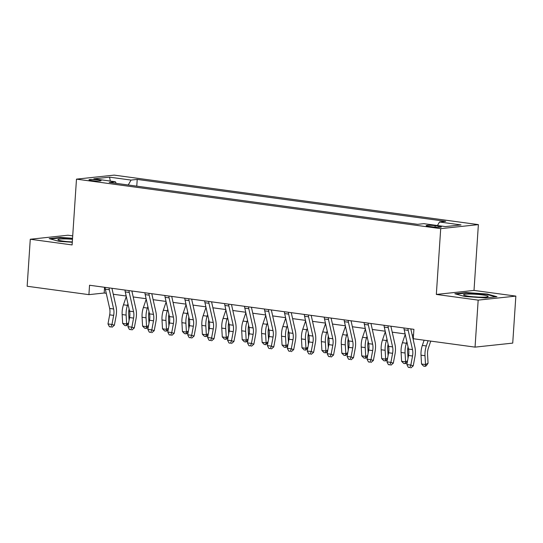 <?xml version="1.0" encoding="UTF-8"?>
<svg xmlns="http://www.w3.org/2000/svg" width="543" height="543" viewBox="0 0 543 543"><rect width="100%" height="100%" fill="white"/><g stroke="black" fill="none" stroke-linecap="round" stroke-linejoin="round"><path stroke-width="0.81" d="M91.781 180.595A6.068 0.665 3.8 0 0 97.93 181.023A6.068 0.665 3.8 0 0 101.093 180.649A6.068 0.665 3.8 0 0 98.297 179.903A6.068 0.665 3.8 0 0 92.154 179.475A6.068 0.665 3.8 0 0 88.984 179.848A6.068 0.665 3.8 0 0 91.781 180.595M72.714 235.879L67.95 235.228L30.272 239.246L27.15 286.249L88.916 294.645L104.188 293.016L106.258 293.295M478.376 224.619L114.159 175.117L76.482 179.136L440.706 228.637L478.376 224.619L474.012 290.417L436.334 294.435L478.173 300.123L515.85 296.105L474.012 290.417M515.85 296.105L512.728 343.108L475.05 347.126L478.173 300.123M475.05 347.126L413.284 338.73L413.909 329.329L89.541 285.245L88.916 294.645M438.663 226.187L435.16 225.712A5.878 0.645 3.8 0 0 429.201 225.297A5.878 0.645 3.8 0 0 426.14 225.657A5.878 0.645 3.8 0 0 428.848 226.383L432.35 226.859A5.878 0.645 3.8 0 0 438.31 227.273A5.878 0.645 3.8 0 0 441.371 226.913A5.878 0.645 3.8 0 0 438.663 226.187L438.595 227.273M437.461 225.528L439.491 221.999L445.647 221.34L137.216 179.421L136.768 186.154M439.491 221.999L461.007 224.924L445.321 226.594L423.805 223.668L417.642 224.327L109.218 182.407L115.374 181.749L93.858 178.83L109.537 177.154L131.06 180.079L137.216 179.421M30.272 239.246L72.11 244.934L76.482 179.136M436.334 294.435L440.706 228.637M113.277 294.252L126.18 296.003M133.205 296.96L146.108 298.711M153.126 299.668L166.029 301.419M173.054 302.376L185.957 304.128M192.975 305.085L205.878 306.836M212.904 307.793L225.807 309.544M232.825 310.494L245.728 312.252M252.746 313.202L265.656 314.96M272.674 315.911L285.577 317.669M292.596 318.619L305.505 320.377M312.524 321.327L325.427 323.085M332.445 324.035L345.355 325.793M352.373 326.743L365.276 328.501M372.294 329.452L385.197 331.21M392.222 332.16L405.126 333.918M412.144 334.868L413.528 335.058M104.568 287.288L104.188 293.016M131.06 180.079L128.229 184.993M116.182 183.358L115.374 181.749M109.537 177.154L110.338 181.07M487.241 294.034L466.186 292.548L454.837 293.756L464.543 296.451L485.598 297.937L496.947 296.729L487.241 294.034L487.207 294.544M72.558 238.262L60.524 237.413L49.175 238.621L58.882 241.316L72.294 242.266M466.152 293.044L466.186 292.548M60.49 237.909L60.524 237.413M407.969 328.522A6.631 3.509 97.7 0 0 408.193 330.361L412.504 349.604A9.475 5.016 -82.3 0 1 412.531 356.004L410.827 365.086L413.243 365.867L414.94 356.785A14.22 7.521 97.7 0 0 414.906 347.187L410.807 328.909M403.985 327.979A6.631 3.509 97.7 0 0 404.209 329.818L408.519 349.061A9.475 5.016 -82.3 0 1 408.546 355.468L406.843 364.543L410.827 365.086L409.904 367.57L408.309 367.353L409.904 367.57M410.868 367.882L413.243 365.867M406.843 364.543L408.309 367.353M430.748 341.099L428.434 347.907A9.475 5.016 97.7 0 0 427.551 354.409L428.06 363.247L426.235 365.833L425.217 366.355L423.621 366.138L421.524 364.014L421.015 355.176A14.22 7.521 -82.3 0 1 422.339 345.423L424.11 340.203M421.524 364.014L425.508 364.557L424.999 355.713A14.22 7.521 -82.3 0 1 426.323 345.966L428.094 340.739M425.217 366.355L425.508 364.557L428.06 363.247M388.041 325.814A6.631 3.509 97.7 0 0 388.265 327.653L392.582 346.896A9.475 5.016 -82.3 0 1 392.603 353.303L390.906 362.378L393.315 363.158L395.019 354.077A14.22 7.521 97.7 0 0 394.978 344.479L390.885 326.2M384.057 325.271A6.631 3.509 97.7 0 0 384.281 327.11L388.598 346.359A9.475 5.016 -82.3 0 1 388.618 352.76L386.921 361.835L390.906 362.378L389.983 364.862L388.388 364.645L389.983 364.862M390.946 365.174L393.315 363.158M386.921 361.835L388.388 364.645M368.12 323.105A6.631 3.509 97.7 0 0 368.344 324.945L372.654 344.187A9.475 5.016 -82.3 0 1 372.681 350.595L370.978 359.67L373.394 360.45L375.091 351.369A14.22 7.521 97.7 0 0 375.057 341.771L370.957 323.492M364.136 322.562A6.631 3.509 97.7 0 0 364.36 324.402L368.67 343.651A9.475 5.016 -82.3 0 1 368.697 350.052L366.993 359.127L370.978 359.67L370.055 362.154L368.459 361.937L370.055 362.154M371.018 362.466L373.394 360.45M366.993 359.127L368.459 361.937M348.192 320.397A6.631 3.509 97.7 0 0 348.416 322.237L352.733 341.479A9.475 5.016 -82.3 0 1 352.76 347.887L351.056 356.961L353.466 357.742L355.17 348.66A14.22 7.521 97.7 0 0 355.129 339.063L351.036 320.784M344.208 319.854A6.631 3.509 97.7 0 0 344.432 321.694L348.749 340.943A9.475 5.016 -82.3 0 1 348.769 347.344L347.072 356.418L351.056 356.961L350.133 359.446L348.538 359.228L350.133 359.446M351.097 359.758L353.466 357.742M347.072 356.418L348.538 359.228M408.031 346.889A9.475 5.016 97.7 0 0 407.623 351.701L408.01 358.332M407.399 361.584L406.313 363.124L405.288 363.647L403.693 363.43L401.603 361.305L401.087 352.468A14.22 7.521 -82.3 0 1 402.411 342.714L405.234 334.413M401.603 361.305L405.587 361.848L405.071 353.004A14.22 7.521 -82.3 0 1 406.395 343.257L406.89 341.805M405.288 363.647L405.587 361.848L407.535 360.851M388.109 344.181A9.475 5.016 97.7 0 0 387.702 348.993L388.082 355.624M387.471 358.875L386.385 360.416L385.367 360.939L383.772 360.722L381.675 358.597L381.166 349.76A14.22 7.521 -82.3 0 1 382.489 340.006L385.313 331.705M381.675 358.597L385.659 359.14L385.15 350.296A14.22 7.521 -82.3 0 1 386.473 340.549L386.969 339.097M385.367 360.939L385.659 359.14L387.614 358.142M368.181 341.472A9.475 5.016 97.7 0 0 367.774 346.285L368.161 352.916M367.55 356.167L366.464 357.708L365.439 358.231L363.851 358.013L361.753 355.889L361.238 347.052A14.22 7.521 -82.3 0 1 362.561 337.298L365.385 328.997M361.753 355.889L365.738 356.432L365.222 347.595A14.22 7.521 -82.3 0 1 366.545 337.841L367.041 336.389M365.439 358.231L365.738 356.432L367.686 355.434M328.271 317.689A6.631 3.509 97.7 0 0 328.495 319.528L332.805 338.771A9.475 5.016 -82.3 0 1 332.832 345.178L331.128 354.253L333.545 355.034L335.248 345.959A14.22 7.521 97.7 0 0 335.207 336.355L331.108 318.076M324.286 317.146A6.631 3.509 97.7 0 0 324.51 318.985L328.82 338.235A9.475 5.016 -82.3 0 1 328.848 344.635L327.144 353.71L331.128 354.253L330.205 356.737L328.61 356.52L330.205 356.737M331.169 357.05L333.545 355.034M327.144 353.71L328.61 356.52M348.26 338.771A9.475 5.016 97.7 0 0 347.853 343.576L348.233 350.208M347.629 353.459L345.518 355.522L343.923 355.305L341.825 353.181L341.316 344.343A14.22 7.521 -82.3 0 1 342.64 334.597L345.463 326.289M341.825 353.181L345.81 353.724L345.3 344.886A14.22 7.521 -82.3 0 1 346.624 335.133L347.12 333.68M345.518 355.522L345.81 353.724L347.764 352.726M463.586 294.754A12.319 1.351 3.8 0 0 463.783 295.073A12.319 1.351 3.8 0 0 475.777 296.967A12.319 1.351 3.8 0 0 487.919 296.682A12.319 1.351 3.8 0 0 488.15 296.485A12.319 1.351 3.8 0 0 476.421 294.306A12.319 1.351 3.8 0 0 463.586 294.754M456.113 294.109L466.457 293.01L486.861 294.449L495.596 296.872M477.765 297.082A8.437 0.923 3.8 0 0 473.788 296.817M72.484 239.307A12.319 1.351 3.8 0 0 58.121 239.938A12.319 1.351 3.8 0 0 63.585 241.194A12.319 1.351 3.8 0 0 72.314 241.954M72.104 241.947A8.437 0.923 3.8 0 0 68.126 241.683M50.451 238.974L60.796 237.875L72.524 238.703M308.343 314.981A6.631 3.509 97.7 0 0 308.567 316.82L312.883 336.063A9.475 5.016 -82.3 0 1 312.911 342.47L311.207 351.545L313.616 352.326L315.32 343.251A14.22 7.521 97.7 0 0 315.279 333.646L311.187 315.368M304.358 314.438A6.631 3.509 97.7 0 0 304.582 316.277L308.899 335.526A9.475 5.016 -82.3 0 1 308.919 341.927L307.223 351.002L311.207 351.545L310.284 354.029L308.689 353.812L310.284 354.029M311.248 354.341L313.616 352.326M307.223 351.002L308.689 353.812M288.421 312.273A6.631 3.509 97.7 0 0 288.645 314.112L292.955 333.354A9.475 5.016 -82.3 0 1 292.982 339.762L291.279 348.837L293.695 349.617L295.399 340.542A14.22 7.521 97.7 0 0 295.358 330.938L291.265 312.659M284.437 311.73A6.631 3.509 97.7 0 0 284.661 313.569L288.971 332.818A9.475 5.016 -82.3 0 1 288.998 339.219L287.295 348.294L291.279 348.837L290.356 351.321L288.767 351.104L290.356 351.321M291.326 351.633L293.695 349.617M287.295 348.294L288.767 351.104M268.493 309.564A6.631 3.509 97.7 0 0 268.724 311.404L273.034 330.646A9.475 5.016 -82.3 0 1 273.061 337.054L271.357 346.129L273.767 346.909L275.471 337.834A14.22 7.521 97.7 0 0 275.43 328.23L271.337 309.951M264.509 309.021A6.631 3.509 97.7 0 0 264.733 310.861L269.05 330.11A9.475 5.016 -82.3 0 1 269.077 336.511L267.373 345.586L271.357 346.129L270.434 348.613L268.839 348.402L270.434 348.613M271.398 348.925L273.767 346.909M267.373 345.586L268.839 348.402M248.572 306.856A6.631 3.509 97.7 0 0 248.796 308.695L253.106 327.945A9.475 5.016 -82.3 0 1 253.133 334.345L251.436 343.42L253.846 344.201L255.549 335.126A14.22 7.521 97.7 0 0 255.509 325.522L251.416 307.243M244.588 306.313A6.631 3.509 97.7 0 0 244.812 308.152L249.122 327.402A9.475 5.016 -82.3 0 1 249.149 333.802L247.445 342.877L251.436 343.42L250.506 345.905L248.918 345.694L250.506 345.905M251.477 346.217L253.846 344.201M247.445 342.877L248.918 345.694M228.644 304.148A6.631 3.509 97.7 0 0 228.874 305.987L233.185 325.237A9.475 5.016 -82.3 0 1 233.212 331.637L231.508 340.712L233.924 341.493L235.621 332.418A14.22 7.521 97.7 0 0 235.587 322.813L231.488 304.535M224.659 303.605A6.631 3.509 97.7 0 0 224.89 305.444L229.2 324.694A9.475 5.016 -82.3 0 1 229.227 331.094L227.524 340.169L231.508 340.712L230.585 343.196L228.99 342.986L230.585 343.196M231.549 343.509L233.924 341.493M227.524 340.169L228.99 342.986M328.332 336.063A9.475 5.016 97.7 0 0 327.924 340.868L328.311 347.5M327.7 350.751L326.614 352.292L325.59 352.814L324.001 352.597L321.904 350.479L321.388 341.635A14.22 7.521 -82.3 0 1 322.712 331.888L325.535 323.58M321.904 350.479L325.888 351.016L325.379 342.178A14.22 7.521 -82.3 0 1 326.703 332.425L327.191 330.972M325.59 352.814L325.888 351.016L327.836 350.018M308.41 333.354A9.475 5.016 97.7 0 0 308.003 338.16L308.383 344.791M307.779 348.043L305.668 350.106L304.073 349.889L301.976 347.771L301.467 338.927A14.22 7.521 -82.3 0 1 302.79 329.18L305.614 320.872M301.976 347.771L305.96 348.307L305.451 339.47A14.22 7.521 -82.3 0 1 306.775 329.716L307.27 328.264M305.668 350.106L305.96 348.307L307.915 347.31M288.489 330.646A9.475 5.016 97.7 0 0 288.082 335.452L288.462 342.083M287.851 345.334L286.765 346.875L285.747 347.398L284.152 347.181L282.055 345.063L281.546 336.219A14.22 7.521 -82.3 0 1 282.869 326.472L285.686 318.164M282.055 345.063L286.039 345.599L285.53 336.762A14.22 7.521 -82.3 0 1 286.853 327.008L287.349 325.556M285.747 347.398L286.039 345.599L287.987 344.601M268.561 327.938A9.475 5.016 97.7 0 0 268.154 332.744L268.541 339.375M267.93 342.626L265.819 344.69L264.224 344.472L262.126 342.355L261.617 333.511A14.22 7.521 -82.3 0 1 262.941 323.764L265.765 315.456M262.126 342.355L266.111 342.891L265.602 334.054A14.22 7.521 -82.3 0 1 266.925 324.3L267.421 322.847M265.819 344.69L266.111 342.891L268.066 341.893M248.64 325.23A9.475 5.016 97.7 0 0 248.232 330.035L248.613 336.667M248.002 339.918L246.916 341.459L245.898 341.981L244.302 341.764L242.205 339.646L241.696 330.802A14.22 7.521 -82.3 0 1 243.02 321.056L245.843 312.748M242.205 339.646L246.189 340.183L245.68 331.345A14.22 7.521 -82.3 0 1 247.004 321.592L247.499 320.139M245.898 341.981L246.189 340.183L248.144 339.185M208.722 301.44A6.631 3.509 97.7 0 0 208.946 303.279L213.263 322.528A9.475 5.016 -82.3 0 1 213.284 328.929L211.587 338.004L213.996 338.784L215.7 329.71A14.22 7.521 97.7 0 0 215.659 320.105L211.566 301.827M204.738 300.897A6.631 3.509 97.7 0 0 204.962 302.736L209.272 321.985A9.475 5.016 -82.3 0 1 209.299 328.386L207.602 337.468L211.587 338.004L210.664 340.495L209.069 340.278L210.664 340.495M211.627 340.8L213.996 338.784M207.602 337.468L209.069 340.278M228.712 322.522A9.475 5.016 97.7 0 0 228.304 327.327L228.691 333.959M228.08 337.21L226.994 338.751L225.969 339.273L224.374 339.056L222.277 336.938L221.768 328.094A14.22 7.521 -82.3 0 1 223.092 318.347L225.915 310.039M222.277 336.938L226.268 337.474L225.752 328.637A14.22 7.521 -82.3 0 1 227.076 318.89L227.571 317.431M225.969 339.273L226.268 337.474L228.216 336.477M188.801 298.731A6.631 3.509 97.7 0 0 189.025 300.571L193.335 319.82A9.475 5.016 -82.3 0 1 193.362 326.221L191.659 335.296L194.075 336.076L195.772 327.001A14.22 7.521 97.7 0 0 195.738 317.397L191.638 299.118M184.81 298.188A6.631 3.509 97.7 0 0 185.041 300.035L189.351 319.277A9.475 5.016 -82.3 0 1 189.378 325.678L187.674 334.76L191.659 335.296L190.736 337.787L189.14 337.57L190.736 337.787M191.699 338.099L194.075 336.076M187.674 334.76L189.14 337.57M208.79 319.813A9.475 5.016 97.7 0 0 208.383 324.619L208.763 331.25M208.152 334.502L207.066 336.042L206.048 336.565L204.453 336.348L202.356 334.23L201.847 325.386A14.22 7.521 -82.3 0 1 203.17 315.639L205.994 307.331M202.356 334.23L206.34 334.773L205.831 325.929A14.22 7.521 -82.3 0 1 207.154 316.182L207.65 314.723M206.048 336.565L206.34 334.773L208.295 333.769M168.873 296.023A6.631 3.509 97.7 0 0 169.097 297.863L173.414 317.112A9.475 5.016 -82.3 0 1 173.434 323.513L171.737 332.587L174.147 333.368L175.851 324.293A14.22 7.521 97.7 0 0 175.81 314.689L171.717 296.41M164.889 295.48A6.631 3.509 97.7 0 0 165.113 297.326L169.423 316.569A9.475 5.016 -82.3 0 1 169.45 322.97L167.753 332.051L171.737 332.587L170.814 335.079L169.219 334.861L170.814 335.079M171.778 335.391L174.147 333.368M167.753 332.051L169.219 334.861M188.862 317.105A9.475 5.016 97.7 0 0 188.455 321.911L188.842 328.542M188.231 331.793L187.145 333.334L186.12 333.857L184.525 333.64L182.434 331.522L181.919 322.678A14.22 7.521 -82.3 0 1 183.242 312.931L186.066 304.623M182.434 331.522L186.419 332.065L185.903 323.221A14.22 7.521 -82.3 0 1 187.226 313.474L187.722 312.015M186.12 333.857L186.419 332.065L188.367 331.06M148.952 293.315A6.631 3.509 97.7 0 0 149.176 295.154L153.486 314.404A9.475 5.016 -82.3 0 1 153.513 320.804L151.809 329.879L154.226 330.66L155.922 321.585A14.22 7.521 97.7 0 0 155.889 311.981L151.789 293.702M144.967 292.779A6.631 3.509 97.7 0 0 145.191 294.618L149.501 313.861A9.475 5.016 -82.3 0 1 149.529 320.261L147.825 329.343L151.809 329.879L150.886 332.37L149.291 332.153L150.886 332.37M151.85 332.683L154.226 330.66M147.825 329.343L149.291 332.153M168.941 314.397A9.475 5.016 97.7 0 0 168.534 319.203L168.914 325.834M168.303 329.085L167.217 330.626L166.199 331.149L164.604 330.931L162.506 328.814L161.997 319.97A14.22 7.521 -82.3 0 1 163.321 310.223L166.144 301.915M162.506 328.814L166.491 329.357L165.982 320.513A14.22 7.521 -82.3 0 1 167.305 310.766L167.801 309.306M166.199 331.149L166.491 329.357L168.445 328.352M129.024 290.607A6.631 3.509 97.7 0 0 129.248 292.446L133.564 311.696A9.475 5.016 -82.3 0 1 133.585 318.096L131.888 327.171L134.297 327.952L136.001 318.877A14.22 7.521 97.7 0 0 135.96 309.272L131.868 290.994M125.039 290.071A6.631 3.509 97.7 0 0 125.263 291.91L129.58 311.153A9.475 5.016 -82.3 0 1 129.601 317.553L127.904 326.635L131.888 327.171L130.965 329.662L129.37 329.445L130.965 329.662M131.929 329.974L134.297 327.952M127.904 326.635L129.37 329.445M149.013 311.689A9.475 5.016 97.7 0 0 148.606 316.494L148.992 323.126M148.382 326.384L147.296 327.918L146.271 328.44L144.682 328.223L142.585 326.105L142.069 317.261A14.22 7.521 -82.3 0 1 143.393 307.514L146.216 299.207M142.585 326.105L146.569 326.648L146.053 317.804A14.22 7.521 -82.3 0 1 147.377 308.057L147.872 306.598M146.271 328.44L146.569 326.648L148.517 325.644M109.102 287.899A6.631 3.509 97.7 0 0 109.326 289.738L113.636 308.987A9.475 5.016 -82.3 0 1 113.663 315.388L111.96 324.463L114.376 325.243L116.073 316.169A14.22 7.521 97.7 0 0 116.039 306.564L111.939 288.285M105.118 287.362A6.631 3.509 97.7 0 0 105.342 289.202L109.652 308.444A9.475 5.016 -82.3 0 1 109.679 314.845L107.976 323.927L111.96 324.463L111.037 326.954L109.442 326.737L111.037 326.954M112.001 327.266L114.376 325.243M107.976 323.927L109.442 326.737M129.091 308.981A9.475 5.016 97.7 0 0 128.684 313.786L129.064 320.418M128.453 323.676L126.349 325.732L124.754 325.515L122.657 323.397L122.148 314.553A14.22 7.521 -82.3 0 1 123.471 304.806L126.295 296.498M122.657 323.397L126.641 323.94L126.132 315.096A14.22 7.521 -82.3 0 1 127.456 305.349L127.951 303.89M126.349 325.732L126.641 323.94L128.596 322.936M435.065 227.137L435.16 225.712M412.504 349.604L408.519 349.061M412.531 356.004L408.546 355.468M408.193 330.361L404.209 329.818M421.015 355.176L424.999 355.713M422.339 345.423L426.323 345.966M392.582 346.896L388.598 346.359M392.603 353.303L388.618 352.76M388.265 327.653L384.281 327.11M372.654 344.187L368.67 343.651M372.681 350.595L368.697 350.052M368.344 324.945L364.36 324.402M352.733 341.479L348.749 340.943M352.76 347.887L348.769 347.344M348.416 322.237L344.432 321.694M401.087 352.468L405.071 353.004M402.411 342.714L406.395 343.257M381.166 349.76L385.15 350.296M382.489 340.006L386.473 340.549M361.238 347.052L365.222 347.595M362.561 337.298L366.545 337.841M332.805 338.771L328.82 338.235M332.832 345.178L328.848 344.635M328.495 319.528L324.51 318.985M341.316 344.343L345.3 344.886M342.64 334.597L346.624 335.133M312.883 336.063L308.899 335.526M312.911 342.47L308.919 341.927M308.567 316.82L304.582 316.277M292.955 333.354L288.971 332.818M292.982 339.762L288.998 339.219M288.645 314.112L284.661 313.569M273.034 330.646L269.05 330.11M273.061 337.054L269.077 336.511M268.724 311.404L264.733 310.861M253.106 327.945L249.122 327.402M253.133 334.345L249.149 333.802M248.796 308.695L244.812 308.152M233.185 325.237L229.2 324.694M233.212 331.637L229.227 331.094M228.874 305.987L224.89 305.444M321.388 341.635L325.379 342.178M322.712 331.888L326.703 332.425M301.467 338.927L305.451 339.47M302.79 329.18L306.775 329.716M281.546 336.219L285.53 336.762M282.869 326.472L286.853 327.008M261.617 333.511L265.602 334.054M262.941 323.764L266.925 324.3M241.696 330.802L245.68 331.345M243.02 321.056L247.004 321.592M213.263 322.528L209.272 321.985M213.284 328.929L209.299 328.386M208.946 303.279L204.962 302.736M221.768 328.094L225.752 328.637M223.092 318.347L227.076 318.89M193.335 319.82L189.351 319.277M193.362 326.221L189.378 325.678M189.025 300.571L185.041 300.035M201.847 325.386L205.831 325.929M203.17 315.639L207.154 316.182M173.414 317.112L169.423 316.569M173.434 323.513L169.45 322.97M169.097 297.863L165.113 297.326M181.919 322.678L185.903 323.221M183.242 312.931L187.226 313.474M153.486 314.404L149.501 313.861M153.513 320.804L149.529 320.261M149.176 295.154L145.191 294.618M161.997 319.97L165.982 320.513M163.321 310.223L167.305 310.766M133.564 311.696L129.58 311.153M133.585 318.096L129.601 317.553M129.248 292.446L125.263 291.91M142.069 317.261L146.053 317.804M143.393 307.514L147.377 308.057M113.636 308.987L109.652 308.444M113.663 315.388L109.679 314.845M109.326 289.738L105.342 289.202M122.148 314.553L126.132 315.096M123.471 304.806L127.456 305.349"/></g></svg>
